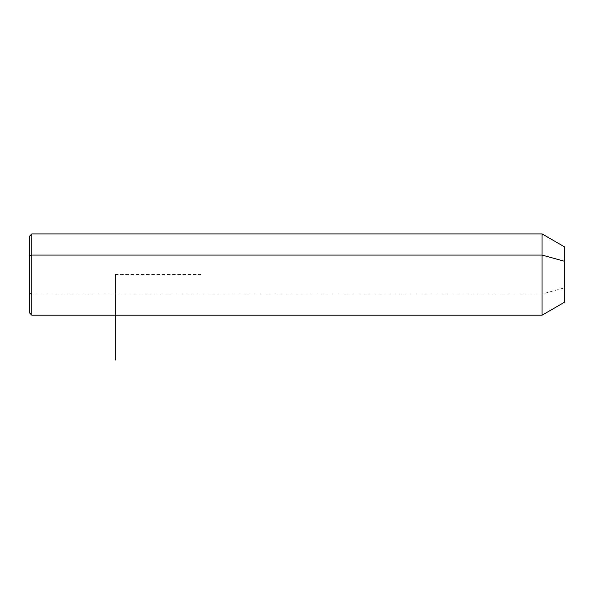 <?xml version="1.0" encoding="UTF-8"?>
<svg xmlns="http://www.w3.org/2000/svg" width="594" height="594" viewBox="0 0 594 594"><rect width="100%" height="100%" fill="white"/><g stroke="black" fill="none" stroke-linecap="round" stroke-linejoin="round"><path stroke-width="0.45" stroke-dasharray="2.97 2.23" d="M564.3 302.346L564.3 287.875L542.077 294.023L542.077 315.176L542.077 294.023L564.3 287.875L564.3 246.748M542.077 233.917L542.077 294.023L31.838 294.023L31.838 315.176L31.838 294.023L542.077 294.023L542.077 233.917M564.3 261.219L564.3 287.875M31.838 233.917L31.838 294.023L31.838 233.917M29.7 236.056L29.7 256.096M29.7 292.998L31.838 294.023L29.7 292.998L29.7 313.038M115.236 274.547L200.772 274.547"/><path stroke-width="0.89" d="M29.7 256.096L31.838 255.071L31.838 315.176L29.7 313.038L29.7 236.056L31.838 233.917L542.077 233.917L564.3 246.748L564.3 261.219L542.077 255.071L564.3 261.219L564.3 302.346L542.077 315.176L542.077 233.917L542.077 315.176L31.838 315.176L31.838 255.071L542.077 255.071L31.838 255.071L31.838 233.917L31.838 255.071L29.7 256.096L29.7 292.998M564.3 287.875L564.3 261.219M115.236 274.547L115.236 360.083"/></g></svg>
